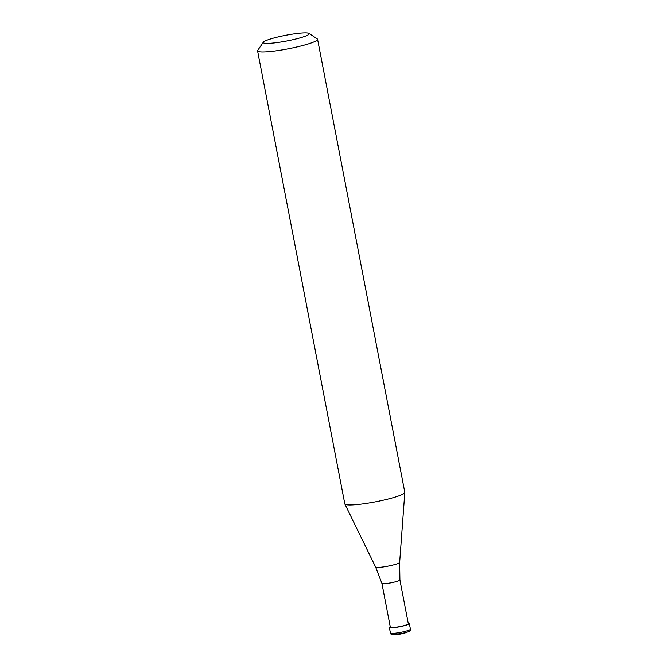 <?xml version="1.0" encoding="UTF-8"?>
<svg xmlns="http://www.w3.org/2000/svg" width="668" height="668" viewBox="0 0 668 668"><rect width="100%" height="100%" fill="white"/><g stroke="black" fill="none" stroke-linecap="round" stroke-linejoin="round"><path stroke-width="1" d="M273.354 38.151A23.422 2.897 -10.9 0 0 263.351 42.184A23.422 2.897 -10.9 0 0 274.431 42.911A23.422 2.897 -10.9 0 0 299.122 38.151A23.422 2.897 -10.9 0 0 308.983 33.4A23.422 2.897 -10.9 0 0 273.354 38.151M263.351 42.184L257.723 50.359A30.544 3.774 -10.9 0 0 257.572 50.868A30.544 3.774 -10.9 0 0 273.813 51.119A30.544 3.774 -10.9 0 0 304.374 45.09A30.544 3.774 -10.9 0 0 317.567 39.32A30.544 3.774 -10.9 0 0 317.242 38.903L308.983 33.4M257.572 50.868L344.813 503.897A30.544 3.774 -10.9 0 0 344.855 504.014A30.544 3.774 -10.9 0 0 361.505 504.09A30.544 3.774 -10.9 0 0 391.615 498.119A30.544 3.774 -10.9 0 0 404.816 492.475A30.544 3.774 -10.9 0 0 404.808 492.341L317.567 39.32M399.907 579.983L408.34 623.787A9.16 1.136 -10.9 0 1 404.382 625.524A9.16 1.136 -10.9 0 1 395.214 627.327A9.16 1.136 -10.9 0 1 390.346 627.252L381.912 583.448A9.16 1.136 -10.9 0 0 381.912 583.448A9.16 1.136 -10.9 0 0 386.822 583.506A9.16 1.136 -10.9 0 0 395.949 581.703A9.16 1.136 -10.9 0 0 399.907 579.983A9.16 1.136 -10.9 0 0 399.907 579.974L399.656 562.406L404.816 492.475M390.246 626.718A10.179 1.261 -10.9 0 0 389.344 627.444A10.179 1.261 -10.9 0 0 394.763 627.528A10.179 1.261 -10.9 0 0 404.95 625.524A10.179 1.261 -10.9 0 0 409.342 623.595A10.179 1.261 -10.9 0 0 408.24 623.252M381.912 583.448L375.616 567.04A12.249 1.511 -10.9 0 0 382.288 567.065A12.249 1.511 -10.9 0 0 394.362 564.677A12.249 1.511 -10.9 0 0 399.656 562.406M396.308 634.542A5.787 0.718 -10.9 0 0 404.015 633.247A5.787 0.718 -10.9 0 0 405.518 632.771L393.686 634.6C391.657 634.759 390.571 634.241 390.429 633.055A10.179 1.261 -10.9 0 0 395.84 633.139A10.179 1.261 -10.9 0 0 406.027 631.135A10.179 1.261 -10.9 0 0 410.428 629.206L409.342 623.595M393.686 634.6A8.976 1.111 -10.9 0 0 405.643 632.588A8.976 1.111 -10.9 0 0 407.964 631.853C409.918 631.243 410.736 630.358 410.428 629.206M375.616 567.04L344.855 504.014M390.429 633.055L389.344 627.444M405.518 632.771L407.964 631.853"/></g></svg>
